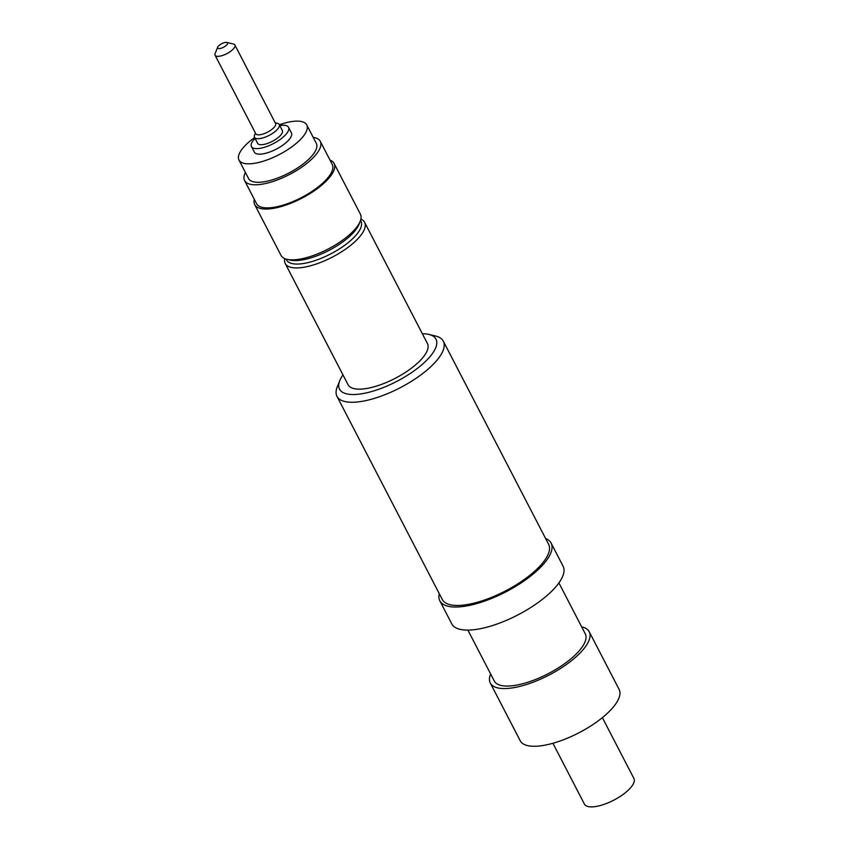 <?xml version="1.0" encoding="UTF-8"?>
<svg xmlns="http://www.w3.org/2000/svg" width="849" height="849" viewBox="0 0 849 849"><rect width="100%" height="100%" fill="white"/><g stroke="black" fill="none" stroke-linecap="round" stroke-linejoin="round"><path stroke-width="1.27" d="M435.441 335.992A59.897 21.469 152.6 0 1 435.463 335.992A59.897 21.469 152.6 0 1 443.327 341.192A59.897 21.469 152.6 0 1 410.258 382.05A59.897 21.469 152.6 0 1 344.853 401.535A59.897 21.469 152.6 0 1 336.979 396.324A59.897 21.469 152.6 0 1 337.255 386.9L339.78 380.596A54.325 19.463 152.6 0 1 342.975 374.897M443.327 341.192L548.656 544.389A59.897 21.469 152.6 0 1 515.576 585.237A59.897 21.469 152.6 0 1 450.182 604.721A59.897 21.469 152.6 0 1 442.297 599.511L336.979 396.324M545.599 538.51A62.677 22.467 152.6 0 1 551.128 543.105A62.677 22.467 152.6 0 1 516.521 585.852A62.677 22.467 152.6 0 1 448.07 606.25A62.677 22.467 152.6 0 1 439.824 600.795A62.677 22.467 152.6 0 1 439.251 593.631M551.128 543.105L563.089 566.198A62.677 22.467 152.6 0 1 528.481 608.945A62.677 22.467 152.6 0 1 460.041 629.332A62.677 22.467 152.6 0 1 451.795 623.888L439.824 600.795M558.907 582.934L585.269 633.8A51.258 18.37 152.6 0 1 556.965 668.757A51.258 18.37 152.6 0 1 500.995 685.43A51.258 18.37 152.6 0 1 494.256 680.972L467.884 630.107M581.671 626.849A55.716 19.962 152.6 0 1 581.894 626.902A55.716 19.962 152.6 0 1 589.227 631.741A55.716 19.962 152.6 0 1 558.462 669.744A55.716 19.962 152.6 0 1 497.62 687.87A55.716 19.962 152.6 0 1 490.298 683.031A55.716 19.962 152.6 0 1 490.648 674.032M589.227 631.741L619.144 689.473A55.716 19.962 152.6 0 1 588.389 727.466A55.716 19.962 152.6 0 1 527.547 745.592A55.716 19.962 152.6 0 1 520.214 740.753L490.298 683.031M602.376 717.638L633.916 778.491A27.858 9.986 152.6 0 1 618.528 797.487A27.858 9.986 152.6 0 1 588.113 806.55A27.858 9.986 152.6 0 1 584.441 804.13L552.911 743.278M226.8 42.45L226.8 42.45A5.572 1.995 152.6 0 1 225.335 46.154A5.572 1.995 152.6 0 1 218.373 48.542A5.572 1.995 152.6 0 1 217.662 47.183A5.572 1.995 152.6 0 1 221.663 43.724A5.572 1.995 152.6 0 1 226.8 42.45L233.411 44.021A11.143 3.99 152.6 0 1 234.876 44.986A11.143 3.99 152.6 0 1 228.721 52.585A11.143 3.99 152.6 0 1 216.559 56.214A11.143 3.99 152.6 0 1 215.084 55.249A11.143 3.99 152.6 0 1 215.137 53.487L217.662 47.183M234.876 44.986L275.564 123.498A11.143 3.99 152.6 0 1 269.42 131.096A11.143 3.99 152.6 0 1 257.247 134.715A11.143 3.99 152.6 0 1 255.782 133.749L215.084 55.249M275.203 122.787L277.411 123.307A13.934 4.988 152.6 0 1 279.236 124.516A13.934 4.988 152.6 0 1 271.553 134.025A13.934 4.988 152.6 0 1 256.334 138.557A13.934 4.988 152.6 0 1 254.509 137.347A13.934 4.988 152.6 0 1 254.573 135.15L255.411 133.038M279.236 124.516L282.346 130.523A13.934 4.988 152.6 0 1 274.662 140.021A13.934 4.988 152.6 0 1 259.454 144.553A13.934 4.988 152.6 0 1 257.618 143.343L254.509 137.347M279.777 125.567A20.896 7.492 152.6 0 1 285.784 125.503A20.896 7.492 152.6 0 1 288.533 127.318A20.896 7.492 152.6 0 1 276.997 141.571A20.896 7.492 152.6 0 1 254.18 148.363A20.896 7.492 152.6 0 1 251.431 146.548A20.896 7.492 152.6 0 1 255.05 138.387M288.533 127.318L291.409 132.858A20.896 7.492 152.6 0 1 279.873 147.11A20.896 7.492 152.6 0 1 257.056 153.913A20.896 7.492 152.6 0 1 254.307 152.088L251.431 146.548M279.363 124.761A38.163 13.68 152.6 0 1 301.724 121.598A38.163 13.68 152.6 0 1 306.744 124.909A38.163 13.68 152.6 0 1 285.667 150.942A38.163 13.68 152.6 0 1 243.992 163.358A38.163 13.68 152.6 0 1 238.972 160.037A38.163 13.68 152.6 0 1 254.626 137.58M306.744 124.909L316.316 143.385A38.163 13.68 152.6 0 1 295.24 169.418A38.163 13.68 152.6 0 1 253.564 181.835A38.163 13.68 152.6 0 1 248.545 178.513L238.972 160.037M313.185 137.347A42.62 15.271 152.6 0 1 314.661 137.634A42.62 15.271 152.6 0 1 320.275 141.337A42.62 15.271 152.6 0 1 296.736 170.405A42.62 15.271 152.6 0 1 250.2 184.265A42.62 15.271 152.6 0 1 244.586 180.561A42.62 15.271 152.6 0 1 245.414 172.474M320.275 141.337L332.246 164.419A42.62 15.271 152.6 0 1 308.707 193.498A42.62 15.271 152.6 0 1 262.171 207.358A42.62 15.271 152.6 0 1 256.557 203.654L244.586 180.561M330.017 160.121A44.71 16.025 152.6 0 1 334.092 163.464A44.71 16.025 152.6 0 1 309.407 193.954A44.71 16.025 152.6 0 1 260.59 208.504A44.71 16.025 152.6 0 1 254.7 204.62A44.71 16.025 152.6 0 1 254.329 199.356M334.092 163.464L360.432 214.256A44.71 16.025 152.6 0 1 360.22 221.302A44.71 16.025 152.6 0 1 328.117 249.054A44.71 16.025 152.6 0 1 286.92 259.295A44.71 16.025 152.6 0 1 286.909 259.295A44.71 16.025 152.6 0 1 281.04 255.411L254.7 204.62M360.22 221.302L358.957 224.454A41.93 15.027 152.6 0 1 328.85 250.476A41.93 15.027 152.6 0 1 290.22 260.081A41.93 15.027 152.6 0 1 290.209 260.081A41.93 15.027 152.6 0 1 290.199 260.081L286.909 259.295M360.517 220.485L360.942 221.313A41.93 15.027 152.6 0 1 337.796 249.914A41.93 15.027 152.6 0 1 292.014 263.551A41.93 15.027 152.6 0 1 286.506 259.9L286.071 259.072M360.889 219.148A44.71 16.025 152.6 0 1 364.614 222.342A44.71 16.025 152.6 0 1 339.929 252.832A44.71 16.025 152.6 0 1 291.111 267.382A44.71 16.025 152.6 0 1 285.222 263.498A44.71 16.025 152.6 0 1 284.765 258.605M364.614 222.342L427.45 343.569A44.71 16.025 152.6 0 1 402.766 374.059A44.71 16.025 152.6 0 1 353.937 388.609A44.71 16.025 152.6 0 1 348.058 384.714L285.222 263.498M422.367 333.753A54.325 19.463 152.6 0 1 428.841 334.421A54.325 19.463 152.6 0 1 428.851 334.421A54.325 19.463 152.6 0 1 414.556 370.493A54.325 19.463 152.6 0 1 346.679 393.862A54.325 19.463 152.6 0 1 339.78 380.596M428.851 334.421L435.463 335.992"/></g></svg>
